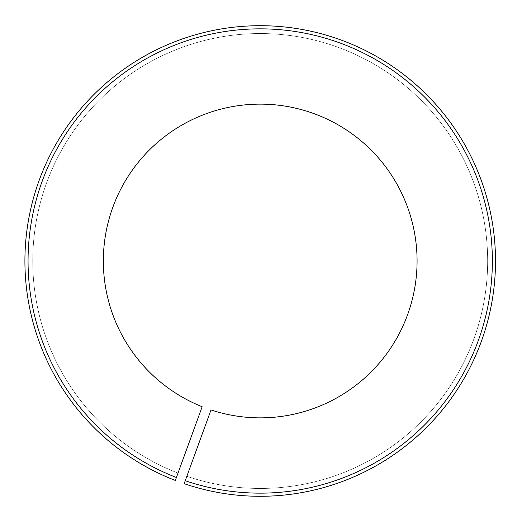<?xml version="1.0" encoding="UTF-8"?>
<svg xmlns="http://www.w3.org/2000/svg" width="522" height="522" viewBox="0 0 522 522"><rect width="100%" height="100%" fill="white"/><g stroke="black" fill="none" stroke-linecap="round" stroke-linejoin="round"><path stroke-width="0.39" stroke-dasharray="2.61 1.96" d="M176.403 477.499L175.327 480.449A235.292 235.292 0 0 1 110.168 79.749A235.292 235.292 0 0 1 491.652 218.594A235.292 235.292 0 0 1 184.175 483.666L211.005 409.94A156.861 156.861 0 0 0 414.409 232.212A156.861 156.861 0 0 0 160.587 139.831A156.861 156.861 0 0 0 202.164 406.723L175.327 480.449A235.292 235.292 0 0 1 110.168 79.749A235.292 235.292 0 0 1 491.652 218.594A235.292 235.292 0 0 1 184.175 483.666L185.245 480.716A232.16 232.16 0 0 0 488.559 219.142A232.16 232.16 0 0 0 112.191 82.15A232.16 232.16 0 0 0 176.403 477.499M186.856 476.292L184.175 483.666L186.856 476.292A227.448 227.448 0 0 0 483.927 219.958A227.448 227.448 0 0 0 115.212 85.758A227.448 227.448 0 0 0 178.015 473.076A227.448 227.448 0 0 1 115.212 85.758A227.448 227.448 0 0 1 483.927 219.958A227.448 227.448 0 0 1 186.856 476.292A227.448 227.448 0 0 0 483.927 219.958A227.448 227.448 0 0 0 115.212 85.758A227.448 227.448 0 0 0 178.015 473.076A227.448 227.448 0 0 1 115.212 85.758A227.448 227.448 0 0 1 483.927 219.958A227.448 227.448 0 0 1 186.856 476.292M184.175 483.666A235.292 235.292 0 0 0 491.652 218.594A235.292 235.292 0 0 0 110.168 79.749A235.292 235.292 0 0 0 175.327 480.449A235.292 235.292 0 0 1 110.168 79.749A235.292 235.292 0 0 1 491.652 218.594A235.292 235.292 0 0 1 184.175 483.666A235.292 235.292 0 0 0 491.652 218.594A235.292 235.292 0 0 0 110.168 79.749A235.292 235.292 0 0 0 175.327 480.449A235.292 235.292 0 0 1 110.168 79.749A235.292 235.292 0 0 1 491.652 218.594A235.292 235.292 0 0 1 184.175 483.666"/><path stroke-width="0.78" d="M175.327 480.449L202.164 406.723A156.861 156.861 0 0 1 160.587 139.831A156.861 156.861 0 0 1 414.409 232.212A156.861 156.861 0 0 1 211.005 409.94L184.175 483.666A235.292 235.292 0 0 0 491.652 218.594A235.292 235.292 0 0 0 110.168 79.749A235.292 235.292 0 0 0 175.327 480.449L176.403 477.499A232.16 232.16 0 0 1 112.191 82.15A232.16 232.16 0 0 1 488.559 219.142A232.16 232.16 0 0 1 185.245 480.716L184.175 483.666"/></g></svg>

